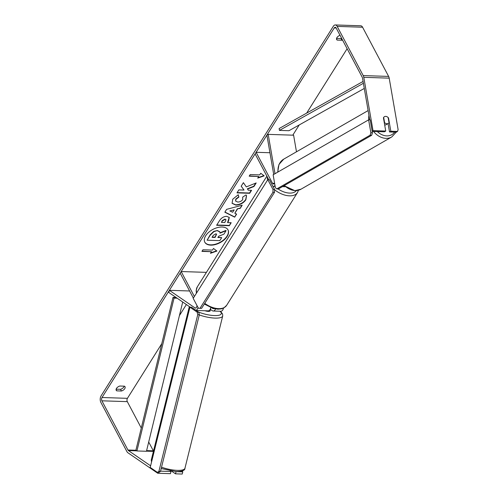 <?xml version="1.0" encoding="UTF-8"?>
<svg xmlns="http://www.w3.org/2000/svg" width="499" height="499" viewBox="0 0 499 499"><rect width="100%" height="100%" fill="white"/><g stroke="black" fill="none" stroke-linecap="round" stroke-linejoin="round"><path stroke-width="0.75" d="M210.441 309.436L212.268 310.69A4.672 2.701 -88.1 0 0 213.198 311.014A4.672 2.701 -88.1 0 0 215.524 308.968M213.198 311.014L220.82 311.264A4.672 2.701 -88.1 0 0 223.496 308.108M189.595 290.979L169.367 290.318L195.022 307.939A2.339 1.347 -88.1 0 0 195.483 308.101A2.339 1.347 -88.1 0 0 196.899 305.369M196.032 310.328A4.672 2.701 -88.1 0 0 198.028 307.503M193.369 298.103L180.158 273.153L181.168 271.543L194.379 296.493M206.418 272.36L181.168 271.543M210.796 307.652A4.672 2.701 91.9 0 1 208.114 310.846L196.219 310.459M169.367 290.318L168.83 292.495L190.231 307.197M212.349 308.201L212.811 308.519A2.339 1.347 -88.1 0 0 213.273 308.675A2.339 1.347 -88.1 0 0 213.678 308.582M274.575 183.096A2.339 1.347 91.9 0 1 273.458 184.012A2.339 1.347 91.9 0 1 272.523 183.289L256.106 152.289L255.095 153.898L268.749 179.69M273.708 174.463L266.896 135.123L268.194 134.374L293.605 135.198L296.481 151.802M274.993 185.509A4.672 2.701 91.9 0 1 273.383 186.345A4.672 2.701 91.9 0 1 272.834 186.233M269.947 152.738L256.106 152.289M268.194 134.374L275.005 173.714M388.297 123.446A3.892 2.994 -119.9 0 1 386.993 123.764A3.892 2.994 -119.9 0 1 384.586 122.635L383.675 117.365A3.892 2.994 -119.9 0 1 384.411 116.697A3.892 2.994 -119.9 0 1 385.715 116.386A3.892 2.994 -119.9 0 1 388.122 117.508L389.033 122.779A3.892 2.994 -119.9 0 1 388.297 123.446L386.139 124.694A3.892 2.994 -119.9 0 1 384.835 125.006A3.892 2.994 -119.9 0 1 384.679 125M205.713 235.721A13.136 7.541 152.1 0 0 204.815 242.221A13.136 7.541 152.1 0 0 215.256 244.579A13.136 7.541 152.1 0 0 227.139 236.42A13.136 7.541 152.1 0 0 228.031 229.927A13.136 7.541 152.1 0 0 217.595 227.569A13.136 7.541 152.1 0 0 205.713 235.721M204.746 242.077A13.136 7.541 152.1 0 0 215.231 244.261A13.136 7.541 152.1 0 0 226.989 236.139A13.136 7.541 152.1 0 0 227.956 229.783M340.031 35.317A3.892 2.233 152.1 0 0 336.925 37.612A3.892 2.233 152.1 0 0 336.657 39.533A3.892 2.233 152.1 0 0 337.199 40.082L341.871 40.238A3.892 2.233 152.1 0 0 342.514 40.007M116.498 388.39A3.892 2.233 -27.9 0 1 119.81 386.026L124.482 386.182A3.892 2.233 -27.9 0 1 125.018 386.731A3.892 2.233 -27.9 0 1 121.444 391.016L116.772 390.86A3.892 2.233 -27.9 0 1 116.23 390.312A3.892 2.233 -27.9 0 1 116.498 388.39M246.306 186.913L243.4 182.665L241.179 186.196L244.011 190.063L238.853 189.894L236.981 192.87L249.693 193.288L251.565 190.306L248.277 190.2L247.529 189.065L253.947 186.52L256.193 182.94L246.306 186.913M237.449 209.1L234.836 213.26L236.613 214.096L234.686 217.165L224.824 212.206L226.615 209.355L242.19 205.22L240.194 208.395L237.299 208.819L234.836 213.26M150.604 465.81L128.411 450.566A2.339 1.347 91.9 0 1 127.944 450.004L101.896 400.809A2.339 1.347 91.9 0 1 102.014 397.51L334.255 27.932A2.339 1.347 91.9 0 1 335.222 27.283A2.339 1.347 91.9 0 1 336.164 28.006L362.205 77.202A2.339 1.347 91.9 0 1 362.492 78.069L369.734 119.872M141.286 428.03L127.307 401.639A2.339 1.347 91.9 0 1 127.426 398.333L161.782 343.668M179.403 315.618L186.364 304.54M292.794 135.173L299.219 124.956M306.673 113.086L347.123 48.715M260.752 173.265L264.183 175.848L257.715 178.106L258.725 176.49L249.194 176.178L250.211 174.569L259.742 174.881L260.752 173.265M211.47 251.696L210.459 253.305L216.928 251.053L213.497 248.471L212.48 250.086L202.95 249.774L201.939 251.384L211.47 251.696L202.107 251.116M226.783 216.354L229.284 217.47L228.492 221.126L227.563 222.598L231.193 222.716L229.328 225.698L216.616 225.28L219.51 220.677C221.381 217.832 223.808 216.391 226.783 216.354M245.988 194.934L246.556 195.702L245.87 199.781C243.45 203.155 240.1 204.933 235.815 205.108L232.097 203.343L232.727 199.232L238.241 194.76L238.89 197.068L235.921 199.363L235.678 201.122L237.705 202.039C239.857 202.008 241.522 201.184 242.714 199.588L242.695 197.111L245.988 194.934M160.547 471.15L170.976 471.493L170.44 473.67L157.734 473.252L127.875 452.743A4.672 2.701 91.9 0 1 126.927 451.614L100.879 402.425A4.672 2.701 91.9 0 1 101.116 395.819L333.357 26.241A4.672 2.701 91.9 0 1 335.303 24.95A4.672 2.701 91.9 0 1 337.174 26.397L363.222 75.592A4.672 2.701 91.9 0 1 363.79 77.32L373.021 130.644L385.733 131.056L383.432 117.776A3.892 2.994 -119.9 0 1 384.411 116.697A3.892 2.994 -119.9 0 1 388.515 117.945L390.811 131.225L397.522 131.443L398.121 129.628L389.201 78.15L363.79 77.32M124.214 386.17A3.892 2.233 -27.9 0 1 120.552 389.326L116.142 389.183M336.569 38.404L340.979 38.548A3.892 2.233 152.1 0 0 341.615 38.317M385.733 131.056L384.436 131.805L372.204 131.405M372.16 131.143L373.021 130.644M397.522 131.443L396.225 132.185L389.519 131.967L390.811 131.225M388.066 123.584L389.519 131.967M157.734 473.252L157.94 472.41M153.499 451.065A2.339 1.347 91.9 0 1 153.355 450.828L148.696 442.027M182.765 471.873L176.06 471.655L175.523 473.832L182.229 474.05L182.765 471.873L182.235 470.906M335.303 24.95L360.715 25.773A4.672 2.701 91.9 0 1 362.586 27.227L388.634 76.416A4.672 2.701 91.9 0 1 389.201 78.15M170.976 471.493L170.159 470.931M171.65 471.175L175.523 473.832M121.444 391.016L120.552 389.326M116.772 390.86L116.08 389.557M341.871 40.238L340.979 38.548M337.199 40.082L336.507 38.779M217.452 230.8L219.822 231.867L220.003 233.145L226.059 230.719L223.895 234.168L218.674 236.208L217.851 237.518L221.712 237.643L219.834 240.624L207.097 240.212L210.297 235.123L213.884 231.661L217.339 230.519L219.741 231.729M207.097 240.212L210.148 234.836L213.734 231.374L213.884 231.661M213.734 231.374L217.302 230.519M218.026 237.243L221.712 237.643M220.028 232.796L225.91 230.438L226.059 230.719M263.884 175.617L257.983 177.675M249.369 175.91L258.725 176.49M210.728 252.881L216.622 250.822M232.684 212.262L234.193 209.867L229.852 210.94L232.684 212.262M229.852 210.94L234.193 209.867M236.364 213.977L234.686 217.165M234.536 216.884L224.918 212.05M241.797 205.326L240.194 208.395M240.044 208.114L237.299 208.819M225.074 219.342L222.323 221.001L221.45 222.398L224.806 222.51L225.991 219.747L224.924 219.055L222.174 220.72L221.45 222.398M225.897 219.616L224.924 219.055M229.203 217.333L227.563 222.598M230.875 222.71L229.328 225.698M229.178 225.411L216.791 225.012M247.529 189.065L247.379 188.784L253.798 186.233L255.756 183.114M237.156 192.602L249.544 193.001L251.24 190.3M241.204 186.152L244.011 190.063M246.481 195.564L245.72 199.5C243.3 202.875 239.95 204.646 235.665 204.827L232.029 203.199M238.179 194.785L238.89 197.068M238.74 196.787L235.771 199.082L235.609 200.978M215.817 233.806L213.26 235.372L212.031 237.324L215.088 237.424L216.622 234.174L215.817 233.806M212.2 237.056L214.938 237.144L216.529 234.043M210.391 309.661A3.892 1.104 -166.1 0 1 210.391 309.829L210.123 310.921A3.892 1.104 -166.1 0 1 208.407 311.401A3.892 1.104 -166.1 0 1 205.033 310.746M210.391 309.829A3.892 1.104 -166.1 0 1 210.31 309.979L210.877 307.683M189.938 307.184L150.205 467.426L157.435 472.391L158.913 471.287L197.754 314.676L197.167 312.156L189.938 307.184L191.529 307.241L198.758 312.206L199.344 314.726L197.754 314.676M158.913 471.287L160.503 471.337L159.019 472.441L157.435 472.391M160.503 471.337L199.344 314.726M197.167 312.156L198.758 312.206M267.795 179.659L193.194 298.377L198.421 308.239L200.005 308.307L272.922 192.277L273.022 189.52L267.795 179.659L269.385 179.709L274.606 189.576L274.512 192.327L272.922 192.277M200.005 308.307L201.596 308.357L274.512 192.327M273.022 189.52L274.606 189.576M273.14 174.787L368.624 119.841L370.208 119.891L372.447 132.803L370.857 132.753L370.096 135.217L371.686 135.266L278.361 188.978L276.777 188.928L275.373 187.705L273.14 174.787M368.624 119.841L370.857 132.753M370.096 135.217L276.777 188.928M371.686 135.266L372.447 132.803M182.709 302.026L146.45 451.271L136.919 450.959L135.884 450.26L173.016 297.41L176.135 297.51M177.145 298.209L174.057 298.103L173.016 297.41M136.919 450.959L174.057 298.103M363.072 81.431L279.128 128.549L279.44 130.395L288.971 130.707L364.289 88.435M363.391 83.277L279.44 130.395M195.957 307.97L195.022 307.939M213.516 308.538L212.811 308.519M274.438 183.351L272.523 183.289M368.948 115.338A17.328 13.317 60.1 0 0 368.767 119.841M373.533 131.449A17.328 13.317 60.1 0 0 385.958 138.354A17.328 13.317 60.1 0 0 391.759 136.957L396.268 132.166M394.684 132.135A15.382 11.82 -119.9 0 1 386.719 135.89A15.382 11.82 -119.9 0 1 377.356 131.574M391.759 136.957L301.028 189.177A17.328 13.317 -119.9 0 1 295.227 190.574A17.328 13.317 -119.9 0 1 284.442 185.478M278.024 171.974A17.328 13.317 -119.9 0 1 283.738 159.131L278.966 164.477L277.681 172.174M127.426 398.333L102.014 397.51M336.151 27.994L334.255 27.932M127.307 401.639L101.896 400.809M153.355 450.828L146.606 450.609M135.884 450.26L127.944 450.004M153.418 451.383L146.475 451.152M136.738 450.84L128.411 450.566M362.586 27.227L337.174 26.397M388.634 76.416L363.222 75.592M161.533 467.195A17.328 4.909 13.9 0 0 177.326 470.37A17.328 4.909 13.9 0 0 184.954 468.224C185.129 470.332 182.216 471.461 176.228 471.605L161.202 468.53M220.421 311.251L222.573 313.94L222.71 315.967A17.328 4.909 -166.1 0 1 215.081 318.106A17.328 4.909 -166.1 0 1 199.288 314.938M198.452 311.994A15.382 4.354 13.9 0 0 214.501 315.586A15.382 4.354 13.9 0 0 219.984 311.233M189.445 309.174A17.328 4.909 -166.1 0 1 189.071 307.621L151.309 459.885A17.328 4.909 13.9 0 0 151.69 461.438M204.746 303.348A17.328 10.055 32.1 0 0 226.64 305.332L223.908 307.889L221.437 308.844L217.932 309.193L213.073 308.419L204.316 304.034M298.458 190.25L297.523 192.52A17.328 10.055 -147.9 0 1 274.6 189.739M278.111 188.971A15.382 8.926 32.1 0 0 296.375 190.63M267.576 180.008A17.328 10.055 -147.9 0 1 267.264 176.877M266.878 176.153L197.292 286.888A17.328 10.055 32.1 0 0 196.687 292.819M285.216 186.732L282.422 186.638M275.149 186.401L273.383 186.345M284.068 185.697L294.847 190.674L301.028 189.177M283.738 159.131L368.119 110.572M397.728 127.364L395.869 116.641M222.71 315.967L184.954 468.224M189.477 306.679L189.071 307.621M151.528 462.093L151.309 459.885M297.523 192.52L226.64 305.332M196.413 293.25L196.169 290.505L197.292 286.888"/></g></svg>
